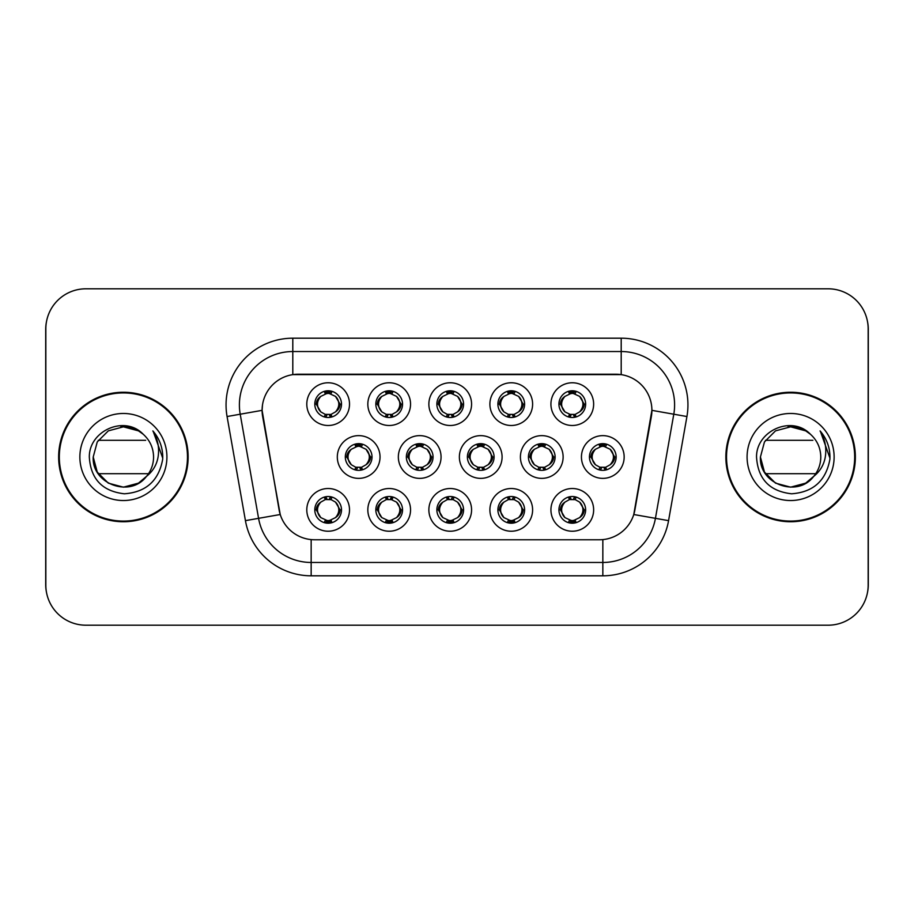<?xml version="1.0" encoding="UTF-8"?>
<svg xmlns="http://www.w3.org/2000/svg" width="914" height="914" viewBox="0 0 914 914"><rect width="100%" height="100%" fill="white"/><g stroke="black" fill="none" stroke-linecap="round" stroke-linejoin="round"><path stroke-width="1.37" d="M532.611 509.863A21.365 21.365 0 0 1 511.257 531.228A21.365 21.365 0 0 1 489.893 509.863A21.365 21.365 0 0 1 511.257 488.51A21.365 21.365 0 0 1 532.611 509.863M497.902 509.863A13.344 13.344 0 0 0 511.257 523.219A13.344 13.344 0 0 0 524.602 509.863A13.344 13.344 0 0 0 511.257 496.519A13.344 13.344 0 0 0 497.902 509.863L499.352 509.863L503.9 517.61A10.682 10.682 0 0 1 503.9 502.117C500.975 504.14 499.467 506.722 499.352 509.863M471.578 509.863A21.365 21.365 0 0 1 450.214 531.228A21.365 21.365 0 0 1 428.86 509.863A21.365 21.365 0 0 1 450.214 488.51A21.365 21.365 0 0 1 471.578 509.863M436.869 509.863A13.344 13.344 0 0 0 450.214 523.219A13.344 13.344 0 0 0 463.569 509.863A13.344 13.344 0 0 0 450.214 496.519A13.344 13.344 0 0 0 436.869 509.863L438.32 509.863L442.867 517.61A10.682 10.682 0 0 1 442.867 502.117C439.942 504.14 438.423 506.722 438.32 509.863M410.546 509.863A21.365 21.365 0 0 1 389.181 531.228A21.365 21.365 0 0 1 367.828 509.863A21.365 21.365 0 0 1 389.181 488.51A21.365 21.365 0 0 1 410.546 509.863M375.837 509.863A13.344 13.344 0 0 0 389.181 523.219A13.344 13.344 0 0 0 402.537 509.863A13.344 13.344 0 0 0 389.181 496.519A13.344 13.344 0 0 0 375.837 509.863L377.276 509.863L381.835 517.61A10.682 10.682 0 0 1 381.835 502.117C378.91 504.14 377.391 506.722 377.276 509.863M349.514 509.863A21.365 21.365 0 0 1 328.149 531.228A21.365 21.365 0 0 1 306.796 509.863A21.365 21.365 0 0 1 328.149 488.51A21.365 21.365 0 0 1 349.514 509.863M314.804 509.863A13.344 13.344 0 0 0 328.149 523.219A13.344 13.344 0 0 0 341.505 509.863A13.344 13.344 0 0 0 328.149 496.519A13.344 13.344 0 0 0 314.804 509.863L316.244 509.863L320.803 517.61A10.682 10.682 0 0 1 320.791 502.117C317.878 504.14 316.358 506.722 316.244 509.863M593.643 509.863A21.365 21.365 0 0 1 572.29 531.228A21.365 21.365 0 0 1 550.925 509.863A21.365 21.365 0 0 1 572.29 488.51A21.365 21.365 0 0 1 593.643 509.863M558.934 509.863A13.344 13.344 0 0 0 572.29 523.219A13.344 13.344 0 0 0 585.634 509.863A13.344 13.344 0 0 0 572.29 496.519A13.344 13.344 0 0 0 558.934 509.863L560.385 509.863L564.932 517.61A10.682 10.682 0 0 1 564.932 502.117C562.019 504.14 560.499 506.722 560.385 509.863M563.127 457A21.365 21.365 0 0 1 541.774 478.365A21.365 21.365 0 0 1 520.409 457A21.365 21.365 0 0 1 541.774 435.635A21.365 21.365 0 0 1 563.127 457M528.418 457A13.344 13.344 0 0 0 541.774 470.344A13.344 13.344 0 0 0 555.118 457A13.344 13.344 0 0 0 541.774 443.656A13.344 13.344 0 0 0 528.418 457L529.869 457.023L534.416 464.746A10.682 10.682 0 0 1 534.427 449.242C531.491 451.276 529.971 453.858 529.869 457.023M502.094 457A21.365 21.365 0 0 1 480.741 478.365A21.365 21.365 0 0 1 459.376 457A21.365 21.365 0 0 1 480.741 435.635A21.365 21.365 0 0 1 502.094 457M467.385 457A13.344 13.344 0 0 0 480.741 470.344A13.344 13.344 0 0 0 494.086 457A13.344 13.344 0 0 0 480.741 443.656A13.344 13.344 0 0 0 467.385 457L468.836 457.023L473.383 464.746A10.682 10.682 0 0 1 473.395 449.242C470.459 451.276 468.939 453.858 468.836 457.023M441.062 457A21.365 21.365 0 0 1 419.697 478.365A21.365 21.365 0 0 1 398.344 457A21.365 21.365 0 0 1 419.697 435.635A21.365 21.365 0 0 1 441.062 457M406.353 457A13.344 13.344 0 0 0 419.697 470.344A13.344 13.344 0 0 0 433.053 457A13.344 13.344 0 0 0 419.697 443.656A13.344 13.344 0 0 0 406.353 457L407.793 457.023L412.351 464.746A10.682 10.682 0 0 1 412.363 449.242A10.682 10.682 0 0 0 409.026 457M380.03 457A21.365 21.365 0 0 1 358.665 478.365A21.365 21.365 0 0 1 337.312 457A21.365 21.365 0 0 1 358.665 435.635A21.365 21.365 0 0 1 380.03 457M345.321 457A13.344 13.344 0 0 0 358.665 470.344A13.344 13.344 0 0 0 372.021 457A13.344 13.344 0 0 0 358.665 443.656A13.344 13.344 0 0 0 345.321 457L346.76 457.023L351.319 464.746A10.682 10.682 0 0 1 351.33 449.242C348.383 451.276 346.874 453.858 346.76 457.023M624.159 457A21.365 21.365 0 0 1 602.806 478.365A21.365 21.365 0 0 1 581.441 457A21.365 21.365 0 0 1 602.806 435.635A21.365 21.365 0 0 1 624.159 457M589.45 457A13.344 13.344 0 0 0 602.806 470.344A13.344 13.344 0 0 0 616.15 457A13.344 13.344 0 0 0 602.806 443.656A13.344 13.344 0 0 0 589.45 457L590.901 457.023L595.448 464.746A10.682 10.682 0 0 1 595.471 449.242C592.523 451.276 591.004 453.858 590.901 457.023M532.611 404.137A21.365 21.365 0 0 1 511.257 425.49A21.365 21.365 0 0 1 489.893 404.137A21.365 21.365 0 0 1 511.257 382.772A21.365 21.365 0 0 1 532.611 404.137M497.902 404.137A13.344 13.344 0 0 0 511.257 417.481A13.344 13.344 0 0 0 524.602 404.137A13.344 13.344 0 0 0 511.257 390.781A13.344 13.344 0 0 0 497.902 404.137M471.578 404.137A21.365 21.365 0 0 1 450.214 425.49A21.365 21.365 0 0 1 428.86 404.137A21.365 21.365 0 0 1 450.214 382.772A21.365 21.365 0 0 1 471.578 404.137M436.869 404.137A13.344 13.344 0 0 0 450.214 417.481A13.344 13.344 0 0 0 463.569 404.137A13.344 13.344 0 0 0 450.214 390.781A13.344 13.344 0 0 0 436.869 404.137M410.546 404.137A21.365 21.365 0 0 1 389.181 425.49A21.365 21.365 0 0 1 367.828 404.137A21.365 21.365 0 0 1 389.181 382.772A21.365 21.365 0 0 1 410.546 404.137M375.837 404.137A13.344 13.344 0 0 0 389.181 417.481A13.344 13.344 0 0 0 402.537 404.137A13.344 13.344 0 0 0 389.181 390.781A13.344 13.344 0 0 0 375.837 404.137M349.514 404.137A21.365 21.365 0 0 1 328.149 425.49A21.365 21.365 0 0 1 306.796 404.137A21.365 21.365 0 0 1 328.149 382.772A21.365 21.365 0 0 1 349.514 404.137M314.804 404.137A13.344 13.344 0 0 0 328.149 417.481A13.344 13.344 0 0 0 341.505 404.137A13.344 13.344 0 0 0 328.149 390.781A13.344 13.344 0 0 0 314.804 404.137M593.643 404.137A21.365 21.365 0 0 1 572.29 425.49A21.365 21.365 0 0 1 550.925 404.137A21.365 21.365 0 0 1 572.29 382.772A21.365 21.365 0 0 1 593.643 404.137M558.934 404.137A13.344 13.344 0 0 0 572.29 417.481A13.344 13.344 0 0 0 585.634 404.137A13.344 13.344 0 0 0 572.29 390.781A13.344 13.344 0 0 0 558.934 404.137M245.432 520.649L227.072 416.533A66.745 66.745 0 0 1 292.8 338.191L621.2 338.191A66.745 66.745 0 0 1 686.928 416.533L668.568 520.649A66.745 66.745 0 0 1 602.84 575.809L311.16 575.809A66.745 66.745 0 0 1 245.432 520.649L280.232 514.513L262.649 416.533A36.046 36.046 0 0 1 298.135 374.237L615.865 374.237A36.046 36.046 0 0 1 651.351 416.533L634.876 509.978A36.046 36.046 0 0 1 599.378 539.763L314.622 539.763A36.046 36.046 0 0 1 279.124 509.978L262.101 410.352L240.211 414.213A53.4 53.4 0 0 1 292.8 351.536L621.2 351.536A53.4 53.4 0 0 1 673.789 414.213L655.429 518.341A53.4 53.4 0 0 1 602.84 562.464L311.16 562.464A53.4 53.4 0 0 1 258.571 518.341L240.211 414.213A53.4 53.4 0 0 1 239.399 404.936M58.645 457A64.745 64.745 0 0 0 123.39 521.745A64.745 64.745 0 0 0 188.135 457A64.745 64.745 0 0 0 123.39 392.255A64.745 64.745 0 0 0 58.645 457M725.865 457A64.745 64.745 0 0 0 790.61 521.745A64.745 64.745 0 0 0 855.355 457A64.745 64.745 0 0 0 790.61 392.255A64.745 64.745 0 0 0 725.865 457M292.8 338.191L292.8 374.626L621.2 374.626L621.2 338.191M262.101 410.272L262.489 404.936M599.378 539.763L314.622 539.763M686.928 416.533L651.899 410.352L633.768 514.513L668.568 520.649M634.876 509.978L634.659 511.12M279.341 511.12L279.124 509.978M868.163 328.846A40.045 40.045 0 0 0 828.118 288.801L85.882 288.801A40.045 40.045 0 0 0 45.837 328.846L45.837 585.154A40.045 40.045 0 0 0 85.882 625.199L828.118 625.199A40.045 40.045 0 0 0 868.163 585.154L868.163 328.846M46.545 321.328A40.045 40.045 0 0 0 45.7 329.508L45.7 584.492A40.045 40.045 0 0 0 46.545 592.672M867.455 592.672A40.045 40.045 0 0 0 868.3 584.492L868.3 329.508A40.045 40.045 0 0 0 867.455 321.328M582.972 404.137A10.682 10.682 0 0 1 579.636 411.883C582.561 409.86 584.08 407.278 584.195 404.137L579.636 396.39A10.682 10.682 0 0 1 582.972 404.137M569.662 417.23L570.782 414.705L564.932 411.883C560.545 406.707 560.545 401.543 564.932 396.39C562.007 398.413 560.488 400.995 560.385 404.148L564.932 411.883A10.682 10.682 0 0 1 564.955 396.379A10.682 10.682 0 0 0 561.607 404.137M572.872 390.804L572.747 393.466L575.009 393.808A10.682 10.682 0 0 1 575.089 393.831L576.197 391.375M569.159 393.923L571.821 393.466L571.776 392.472M571.707 390.804L571.821 393.466M574.917 391.043L573.421 393.523L579.636 396.39C584.035 401.554 584.035 406.719 579.636 411.883L575.089 414.442L576.197 416.898M574.917 417.23L573.786 414.705L575.089 414.442M573.421 414.75L574.575 417.287M575.135 414.43L569.159 414.35M569.662 391.043L570.782 393.557L564.932 396.39M571.147 393.523L569.993 390.986M613.488 457A10.682 10.682 0 0 1 610.152 464.746C613.077 462.724 614.596 460.142 614.711 457L610.152 449.254A10.682 10.682 0 0 1 613.488 457M603.389 443.667L603.274 446.329L605.525 446.672A10.682 10.682 0 0 1 605.605 446.695L606.713 444.238M599.675 446.786L602.337 446.329L602.292 445.335M602.223 443.667L602.337 446.329M605.434 443.907L603.948 446.386L610.152 449.254C614.551 454.429 614.551 459.582 610.152 464.746L605.605 467.305L606.713 469.762M605.434 470.093L604.303 467.568L605.605 467.305M603.948 467.614L605.091 470.15M605.651 467.294L599.687 467.214M600.178 470.093L601.663 467.614L599.995 467.305L598.899 469.762M600.178 443.907L601.298 446.432L595.448 449.254C591.061 454.418 591.061 459.571 595.448 464.746L599.995 467.305M574.917 522.957L573.786 520.443L579.636 517.61C584.035 512.457 584.035 507.293 579.636 502.117A10.682 10.682 0 0 1 579.625 517.621C582.561 515.587 584.08 513.005 584.195 509.852L579.636 502.117L575.089 499.558L576.197 497.102M571.707 523.196L571.821 520.534L569.559 520.192A10.682 10.682 0 0 1 569.479 520.169L568.382 522.625M575.409 520.077L572.758 520.534L572.792 521.528M572.872 523.196L572.758 520.534M569.662 522.957L571.147 520.477L564.932 517.61C560.545 512.446 560.545 507.281 564.932 502.117L569.479 499.558L568.382 497.102M569.662 496.77L570.782 499.295L569.479 499.558M571.147 499.25L569.993 496.713M569.433 499.57L575.409 499.65M574.917 496.77L573.421 499.25L575.089 499.558M573.421 520.477L574.575 523.014M187.473 457A64.083 64.083 0 0 0 123.39 392.917A64.083 64.083 0 0 0 59.319 457A64.083 64.083 0 0 0 123.39 521.083A64.083 64.083 0 0 0 187.473 457M138.482 483.14A30.173 30.173 0 0 0 148.536 473.692L98.255 473.692M146.263 476.697L138.482 483.14L123.39 487.173L108.309 483.14L97.261 472.092L93.217 457L97.261 441.908L108.309 430.86L123.39 426.827L138.482 430.86L143.201 434.23C124.601 414.75 89.012 430.802 89.321 457C90.68 479.039 102.368 491.298 124.361 493.788C146.034 492.223 158.808 480.707 162.681 459.262L162.749 457C162.635 447.106 159.344 438.412 152.867 430.928C157.791 439.006 159.527 447.7 158.076 457C156.717 464.826 152.901 471.247 146.628 476.251L138.482 483.14L123.39 487.173L108.309 483.14L97.261 472.092L93.217 457L97.261 472.092L108.309 483.14L123.39 487.173L138.482 483.14L146.628 476.251L142.31 480.513M140.002 482.204L146.628 476.251L140.082 482.146M120.785 426.929A30.173 30.173 0 0 1 143.201 434.23C149.942 440.331 153.403 447.917 153.575 457C153.529 464.141 151.221 470.561 146.628 476.251L138.482 483.14L123.39 487.173L108.309 483.14L97.261 472.092L93.217 457C91.674 483.792 129.605 497.879 145.954 477.039M79.872 457A43.529 43.529 0 0 0 123.39 500.529A43.529 43.529 0 0 0 166.919 457A43.529 43.529 0 0 0 123.39 413.471A43.529 43.529 0 0 0 79.872 457M98.255 440.308L145.669 440.308M153.164 431.259L162.738 458.143L153.164 431.259M854.681 457A64.083 64.083 0 0 0 790.61 392.917A64.083 64.083 0 0 0 726.527 457A64.083 64.083 0 0 0 790.61 521.083A64.083 64.083 0 0 0 854.681 457M805.691 483.14A30.173 30.173 0 0 0 815.745 473.692L765.464 473.692M813.848 476.251L805.691 483.14L790.61 487.173L775.518 483.14L764.47 472.092L760.425 457L764.47 441.908L775.518 430.86L790.61 426.827L805.691 430.86L810.41 434.23C791.81 414.75 756.221 430.802 756.529 457C757.9 479.039 769.577 491.298 791.581 493.788C813.243 492.223 826.016 480.707 829.901 459.262L829.958 457C829.843 447.106 826.553 438.412 820.075 430.928C824.999 439.006 826.736 447.7 825.285 457C823.925 464.826 820.109 471.247 813.848 476.251L805.691 483.14L790.61 487.173L775.518 483.14L764.47 472.092L760.425 457L764.47 472.092L775.518 483.14L790.61 487.173L805.691 483.14L813.848 476.251L805.691 483.14L790.61 487.173L775.518 483.14L764.47 472.092L760.425 457L764.47 472.092L775.518 483.14L790.61 487.173L805.691 483.14L813.848 476.251L805.691 483.14L790.61 487.173L775.518 483.14L764.47 472.092L760.425 457L764.47 472.092L775.518 483.14L790.61 487.173L805.691 483.14L813.848 476.251L805.691 483.14L790.61 487.173L775.518 483.14L764.47 472.092L760.425 457C758.883 483.792 796.825 497.879 813.174 477.039L813.848 476.251C818.43 470.561 820.738 464.141 820.783 457C820.612 447.917 817.15 440.331 810.41 434.23A30.173 30.173 0 0 0 787.994 426.929M747.081 457A43.529 43.529 0 0 0 790.61 500.529A43.529 43.529 0 0 0 834.128 457A43.529 43.529 0 0 0 790.61 413.471A43.529 43.529 0 0 0 747.081 457M765.464 440.308L812.877 440.308M820.372 431.259L829.946 458.143L820.372 431.259M521.928 404.137A10.682 10.682 0 0 1 518.604 411.883C521.528 409.86 523.048 407.278 523.162 404.137L518.604 396.39A10.682 10.682 0 0 1 521.928 404.137M508.63 391.043L509.749 393.557L503.9 396.39C499.512 401.543 499.512 406.707 503.9 411.883A10.682 10.682 0 0 1 503.911 396.379C500.975 398.413 499.455 400.995 499.352 404.148L503.9 411.883L508.447 414.442L507.35 416.898M511.84 390.804L511.714 393.466L513.976 393.808A10.682 10.682 0 0 1 514.056 393.831L515.153 391.375M508.127 393.923L510.789 393.466L510.743 392.472M510.675 390.804L510.789 393.466M513.874 391.043L512.388 393.523L518.604 396.39C523.002 401.554 523.002 406.719 518.604 411.883L514.056 414.442L515.153 416.898M513.874 417.23L512.754 414.705L514.056 414.442M514.102 414.43L508.127 414.35M508.63 417.23L510.115 414.75L508.447 414.442M510.115 393.523L508.961 390.986M460.896 404.137A10.682 10.682 0 0 1 457.571 411.883C460.496 409.86 462.004 407.278 462.118 404.137L457.571 396.39A10.682 10.682 0 0 1 460.896 404.137M447.597 391.043L448.717 393.557L442.867 396.39C438.469 401.543 438.469 406.707 442.867 411.883A10.682 10.682 0 0 1 442.879 396.379C439.942 398.413 438.423 400.995 438.32 404.148L442.867 411.883L447.414 414.442L446.318 416.898M450.796 390.804L450.682 393.466L452.944 393.808A10.682 10.682 0 0 1 453.024 393.831L454.121 391.375M447.095 393.923L449.757 393.466L449.711 392.472M449.631 390.804L449.757 393.466M452.841 391.043L451.356 393.523L457.571 396.39C461.958 401.554 461.958 406.719 457.571 411.883L453.024 414.442L454.121 416.898M452.841 417.23L451.722 414.705L453.024 414.442M451.356 414.75L452.51 417.287M453.07 414.43L447.095 414.35M447.597 417.23L449.082 414.75L447.414 414.442M399.864 404.137A10.682 10.682 0 0 1 396.539 411.883C399.452 409.86 400.972 407.278 401.086 404.137L396.539 396.39A10.682 10.682 0 0 1 399.864 404.137M386.553 391.043L387.685 393.557L381.835 396.39C377.436 401.543 377.436 406.707 381.835 411.883A10.682 10.682 0 0 1 381.846 396.379C378.91 398.413 377.391 400.995 377.276 404.148L381.835 411.883L386.382 414.442L385.285 416.898M389.764 390.804L389.65 393.466L391.912 393.808A10.682 10.682 0 0 1 391.992 393.831L393.089 391.375M386.062 393.923L388.713 393.466L388.678 392.472M388.599 390.804L388.713 393.466M391.809 391.043L390.324 393.523L396.539 396.39C400.926 401.554 400.926 406.719 396.539 411.883L391.992 414.442L393.089 416.898M391.809 417.23L390.689 414.705L391.992 414.442M390.324 414.75L391.478 417.287M392.037 414.43L386.062 414.35M386.553 417.23L388.05 414.75L386.382 414.442M388.05 393.523L386.896 390.986M338.831 404.137A10.682 10.682 0 0 1 335.507 411.883C338.42 409.86 339.939 407.278 340.054 404.137L335.507 396.39A10.682 10.682 0 0 1 338.831 404.137M325.521 391.043L326.652 393.557L320.803 396.39C316.404 401.543 316.404 406.707 320.803 411.883A10.682 10.682 0 0 1 320.814 396.379C317.866 398.413 316.358 400.995 316.244 404.148L320.803 411.883L325.35 414.442L324.242 416.898M328.732 390.804L328.617 393.466L330.879 393.808A10.682 10.682 0 0 1 330.959 393.831L332.056 391.375M325.03 393.923L327.68 393.466L327.646 392.472M327.566 390.804L327.68 393.466M330.777 391.043L329.291 393.523L335.507 396.39C339.894 401.554 339.894 406.719 335.507 411.883L330.959 414.442L325.03 414.35M330.777 417.23L329.657 414.705L330.959 414.442L332.056 416.898M329.291 414.75L330.445 417.287M325.521 417.23L327.006 414.75L325.35 414.442M513.874 522.957L512.754 520.443L518.604 517.61C523.002 512.457 523.002 507.293 518.604 502.117A10.682 10.682 0 0 1 518.592 517.621C521.528 515.587 523.048 513.005 523.162 509.852L518.604 502.117L514.056 499.558L515.153 497.102M510.675 523.196L510.789 520.534L508.527 520.192A10.682 10.682 0 0 1 508.447 520.169L507.35 522.625M514.376 520.077L511.714 520.534L511.76 521.528M511.84 523.196L511.714 520.534M508.63 522.957L510.115 520.477L503.9 517.61C499.512 512.446 499.512 507.281 503.9 502.117L508.447 499.558L507.35 497.102M508.63 496.77L509.749 499.295L508.447 499.558M510.115 499.25L508.961 496.713M508.401 499.57L514.376 499.65M513.874 496.77L512.388 499.25L514.056 499.558M452.841 522.957L451.722 520.443L457.571 517.61C461.958 512.457 461.958 507.293 457.571 502.117A10.682 10.682 0 0 1 457.56 517.621C460.496 515.587 462.016 513.005 462.118 509.852L457.571 502.117L453.024 499.558L454.121 497.102M449.631 523.196L449.757 520.534L447.494 520.192A10.682 10.682 0 0 1 447.414 520.169L446.318 522.625M453.344 520.077L450.682 520.534L450.728 521.528M450.796 523.196L450.682 520.534M447.597 522.957L449.082 520.477L442.867 517.61C438.469 512.446 438.469 507.281 442.867 502.117L447.414 499.558L446.318 497.102M447.597 496.77L448.717 499.295L447.414 499.558M447.369 499.57L453.344 499.65M452.841 496.77L451.356 499.25L453.024 499.558M451.356 520.477L452.51 523.014M391.809 496.77L390.689 499.295L396.539 502.117C400.926 507.293 400.926 512.457 396.539 517.61C399.464 515.587 400.983 513.005 401.086 509.852L396.539 502.117A10.682 10.682 0 0 1 396.516 517.621A10.682 10.682 0 0 0 399.864 509.863M388.599 523.196L388.724 520.534L386.462 520.192A10.682 10.682 0 0 1 386.382 520.169L385.285 522.625M392.312 520.077L389.65 520.534L389.695 521.528M389.764 523.196L389.65 520.534M386.553 522.957L388.05 520.477L381.835 517.61C377.436 512.446 377.436 507.281 381.835 502.117L386.382 499.558L385.285 497.102M386.553 496.77L387.685 499.295L386.382 499.558M388.05 499.25L386.896 496.713M386.336 499.57L392.312 499.65M391.809 522.957L390.689 520.443L396.539 517.61M390.324 520.477L391.478 523.014M330.777 522.957L329.657 520.443L335.507 517.61C339.894 512.457 339.894 507.293 335.507 502.117A10.682 10.682 0 0 1 335.484 517.621C338.431 515.587 339.951 513.005 340.054 509.852L335.507 502.117L330.959 499.558L332.056 497.102M327.566 523.196L327.68 520.534L325.43 520.192A10.682 10.682 0 0 1 325.35 520.169L324.242 522.625M331.279 520.077L328.617 520.534L328.663 521.528M328.732 523.196L328.617 520.534M325.521 522.957L327.006 520.477L320.803 517.61C316.404 512.446 316.404 507.281 320.791 502.117L325.35 499.558L331.268 499.65M325.521 496.77L326.652 499.295L325.35 499.558L324.242 497.102M330.777 496.77L329.291 499.25L330.959 499.558M329.291 520.477L330.445 523.014M552.444 457A10.682 10.682 0 0 1 549.12 464.746C552.045 462.724 553.564 460.142 553.678 457L549.12 449.254A10.682 10.682 0 0 1 552.444 457M542.356 443.667L542.231 446.329L544.493 446.672A10.682 10.682 0 0 1 544.573 446.695L545.669 444.238M538.643 446.786L541.305 446.329L541.259 445.335M541.191 443.667L541.305 446.329M544.401 443.907L542.905 446.386L549.12 449.254C553.518 454.429 553.518 459.582 549.12 464.746L544.573 467.305L545.669 469.762M544.401 470.093L543.27 467.568L544.573 467.305M542.905 467.614L544.058 470.15M544.618 467.294L538.643 467.214M539.146 470.093L540.631 467.614L538.963 467.305L537.866 469.762M539.146 443.907L540.265 446.432L534.416 449.254C530.029 454.418 530.029 459.571 534.416 464.746L538.963 467.305M540.631 446.386L539.477 443.85M491.412 457A10.682 10.682 0 0 1 488.087 464.746C491.012 462.724 492.52 460.142 492.635 457L488.087 449.254A10.682 10.682 0 0 1 491.412 457M481.312 443.667L481.198 446.329L483.46 446.672A10.682 10.682 0 0 1 483.54 446.695L484.637 444.238M477.611 446.786L480.273 446.329L480.227 445.335M480.158 443.667L480.273 446.329M483.357 443.907L481.872 446.386L488.087 449.254C492.475 454.429 492.475 459.582 488.087 464.746L483.54 467.305L477.611 467.214M483.357 470.093L482.238 467.568L483.54 467.305L484.637 469.762M481.872 467.614L483.026 470.15M478.113 470.093L479.599 467.614L477.931 467.305L476.834 469.762M478.113 443.907L479.233 446.432L473.383 449.254C468.996 454.418 468.996 459.571 473.383 464.746L477.931 467.305M479.599 446.386L478.445 443.85M430.38 457A10.682 10.682 0 0 1 427.055 464.746C429.98 462.724 431.488 460.142 431.602 457L427.055 449.254A10.682 10.682 0 0 1 430.38 457M420.28 443.667L420.166 446.329L422.428 446.672A10.682 10.682 0 0 1 422.508 446.695L423.605 444.238M416.578 446.786L419.24 446.329L419.195 445.335M419.115 443.667L419.24 446.329M422.325 443.907L420.84 446.386L427.055 449.254C431.442 454.429 431.442 459.582 427.055 464.746L422.508 467.305L423.605 469.762M422.325 470.093L421.205 467.568L422.508 467.305M420.84 467.614L421.994 470.15M422.554 467.294L416.578 467.214M417.07 470.093L418.566 467.614L416.898 467.305L415.801 469.762M417.07 443.907L418.201 446.432L412.351 449.254C407.952 454.418 407.952 459.571 412.351 464.746L416.898 467.305M418.566 446.386L417.412 443.85M412.351 449.254C409.426 451.276 407.907 453.858 407.793 457.023M369.347 457A10.682 10.682 0 0 1 366.023 464.746C368.936 462.724 370.456 460.142 370.57 457L366.023 449.254A10.682 10.682 0 0 1 369.347 457M359.248 443.667L359.133 446.329L361.396 446.672A10.682 10.682 0 0 1 361.476 446.695L362.572 444.238M355.546 446.786L358.197 446.329L358.162 445.335M358.082 443.667L358.197 446.329M361.293 443.907L359.808 446.386L366.023 449.254C370.41 454.429 370.41 459.582 366.023 464.746L361.476 467.305L362.572 469.762M361.293 470.093L360.173 467.568L361.476 467.305M361.521 467.294L355.546 467.214M356.037 470.093L357.523 467.614L355.866 467.305L354.758 469.762M356.037 443.907L357.168 446.432L351.319 449.254C346.92 454.418 346.92 459.571 351.319 464.746L355.866 467.305M357.523 446.386L356.38 443.85M602.84 539.603L602.84 575.809M311.16 575.809L311.16 539.603M227.072 416.533L240.211 414.213M584.195 404.137L585.634 404.137M558.934 404.125L560.385 404.148M569.479 393.831L568.382 391.375M569.479 414.442L568.382 416.898M592.123 457A10.682 10.682 0 0 1 595.471 449.242M614.711 457L616.15 457M599.995 446.695L598.899 444.238M582.972 509.863A10.682 10.682 0 0 1 579.625 517.621M585.634 509.875L584.195 509.852M575.089 520.169L576.197 522.625M500.575 404.137A10.682 10.682 0 0 1 503.911 396.379M523.162 404.137L524.602 404.137M497.902 404.125L499.352 404.148M508.447 393.831L507.35 391.375M439.543 404.137A10.682 10.682 0 0 1 442.879 396.379M462.118 404.137L463.569 404.137M436.869 404.125L438.32 404.148M447.414 393.831L446.318 391.375M378.51 404.137A10.682 10.682 0 0 1 381.846 396.379M401.086 404.137L402.537 404.137M375.837 404.125L377.276 404.148M386.382 393.831L385.285 391.375M317.466 404.137A10.682 10.682 0 0 1 320.814 396.379M340.054 404.137L341.505 404.137M314.804 404.125L316.244 404.148M325.35 393.831L324.242 391.375M521.928 509.863A10.682 10.682 0 0 1 518.592 517.621M524.602 509.875L523.162 509.852M514.056 520.169L515.153 522.625M460.896 509.863A10.682 10.682 0 0 1 457.56 517.621M463.569 509.875L462.118 509.852M453.024 520.169L454.121 522.625M402.537 509.875L401.086 509.852M391.992 520.169L393.089 522.625M391.992 499.558L393.089 497.102M338.831 509.863A10.682 10.682 0 0 1 335.484 517.621M341.505 509.875L340.054 509.852M330.959 520.169L332.056 522.625M531.091 457A10.682 10.682 0 0 1 534.427 449.242M553.678 457L555.118 457M538.963 446.695L537.866 444.238M470.059 457A10.682 10.682 0 0 1 473.395 449.242M492.635 457L494.086 457M477.931 446.695L476.834 444.238M431.602 457L433.053 457M416.898 446.695L415.801 444.238M347.983 457A10.682 10.682 0 0 1 351.33 449.242M370.57 457L372.021 457M355.866 446.695L354.758 444.238M574.575 390.986L573.421 393.511M569.993 417.287L571.159 414.75M605.091 443.85L603.937 446.375M601.675 446.375L600.509 443.85M600.509 470.15L601.675 467.625M569.993 523.014L571.159 520.489M574.575 496.713L573.421 499.25M513.542 390.986L512.377 393.511M512.377 414.75L513.542 417.287M508.961 417.287L510.126 414.75M452.51 390.986L451.345 393.511M449.094 393.511L447.929 390.986M447.929 417.287L449.094 414.75M391.478 390.986L390.312 393.511M386.896 417.287L388.05 414.75M330.445 390.986L329.28 393.511M327.018 393.511L325.864 390.986M325.864 417.287L327.018 414.75M508.961 523.014L510.126 520.489M512.377 520.489L513.542 523.014M513.542 496.713L512.377 499.25M447.929 523.014L449.094 520.489M449.094 499.25L447.929 496.713M452.51 496.713L451.345 499.25M386.896 523.014L388.05 520.489M391.478 496.713L390.312 499.25M325.864 523.014L327.018 520.489M327.018 499.25L325.864 496.713M330.445 496.713L329.28 499.25M544.058 443.85L542.893 446.375M539.477 470.15L540.642 467.625M483.026 443.85L481.861 446.375M478.445 470.15L479.61 467.625M421.994 443.85L420.828 446.375M417.412 470.15L418.578 467.625M360.961 443.85L359.796 446.375M359.796 467.625L360.961 470.15M356.38 470.15L357.534 467.625"/></g></svg>
